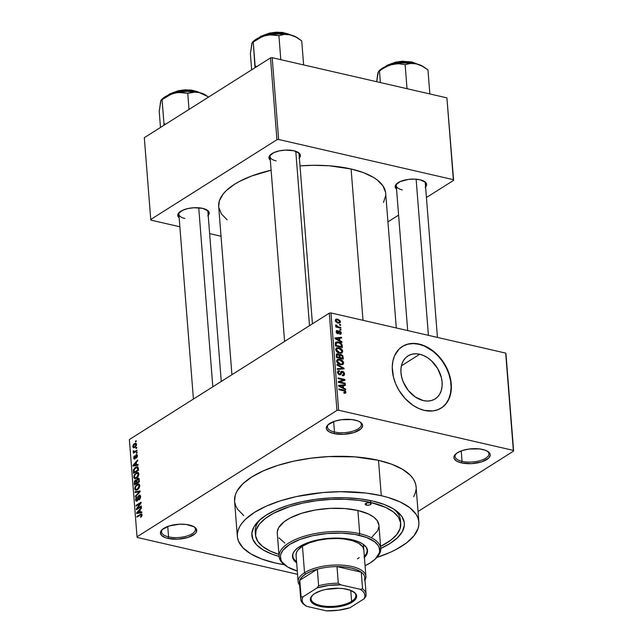 <?xml version="1.0" encoding="UTF-8"?>
<svg xmlns="http://www.w3.org/2000/svg" width="643" height="643" viewBox="0 0 643 643"><rect width="100%" height="100%" fill="white"/><g stroke="black" fill="none" stroke-linecap="round" stroke-linejoin="round"><path stroke-width="0.96" d="M168.57 536.865A16.991 6.92 175.5 0 0 189.211 535.257A16.991 6.92 175.5 0 0 193.953 526.73A16.991 6.92 -4.5 0 1 195.44 529.253A16.991 6.92 -4.5 0 1 186.454 536.19A16.991 6.92 -4.5 0 1 168.57 536.865L167.751 526.44L168.57 536.865A16.991 6.92 -4.5 0 1 161.554 531.922A16.991 6.92 -4.5 0 1 162.631 529.189A16.991 6.92 175.5 0 0 168.57 536.865L167.952 538.416L168.57 536.865M189.219 524.969A18.205 7.411 -4.5 0 1 194.572 527.123A18.205 7.411 -4.5 0 1 190.553 536.495A18.205 7.411 -4.5 0 1 167.952 538.416L177.918 539.164L188.118 537.395L195.102 533.706L196.26 532.251L196.517 529.334L194.041 526.778L186.14 524.439L179.244 524.222L169.053 525.998L162.068 529.687L160.437 532.613L161.562 535.402L165.283 537.628L167.952 538.416A18.205 7.411 -4.5 0 1 162.076 529.679A18.205 7.411 -4.5 0 1 189.219 524.969M334.456 432A16.991 6.92 175.5 0 0 355.097 430.4A16.991 6.92 175.5 0 0 359.839 421.864A16.991 6.92 -4.5 0 1 361.326 424.396A16.991 6.92 -4.5 0 1 352.34 431.332A16.991 6.92 -4.5 0 1 334.456 432L333.637 421.583L334.456 432A16.991 6.92 -4.5 0 1 327.44 427.065A16.991 6.92 -4.5 0 1 328.517 424.332A16.991 6.92 175.5 0 0 334.456 432L333.838 433.559L334.456 432M355.105 420.112A18.205 7.411 -4.5 0 1 360.458 422.266A18.205 7.411 -4.5 0 1 356.439 431.638A18.205 7.411 -4.5 0 1 333.838 433.559L343.804 434.306L354.004 432.538L360.98 428.841L362.62 425.915L362.403 424.476L359.927 421.921L357.773 420.9L352.026 419.582L341.578 419.686L334.939 421.133L327.954 424.822L326.322 427.756L326.54 429.194L329.007 431.75L333.838 433.559A18.205 7.411 -4.5 0 1 327.962 424.822A18.205 7.411 -4.5 0 1 355.105 420.112M462.06 461.344A16.991 6.92 175.5 0 0 482.7 459.737A16.991 6.92 175.5 0 0 487.442 451.201A16.991 6.92 -4.5 0 1 488.929 453.733A16.991 6.92 -4.5 0 1 479.943 460.669A16.991 6.92 -4.5 0 1 462.06 461.344L461.24 450.92L462.06 461.344A16.991 6.92 -4.5 0 1 455.043 456.401A16.991 6.92 -4.5 0 1 456.12 453.669A16.991 6.92 175.5 0 0 462.06 461.344L461.441 462.896L462.06 461.344M482.708 449.449A18.205 7.411 -4.5 0 1 488.061 451.603A18.205 7.411 -4.5 0 1 484.042 460.975A18.205 7.411 -4.5 0 1 461.441 462.896L471.407 463.643L481.607 461.875L488.584 458.178L490.223 455.252L489.998 453.813L489.09 452.463L485.377 450.237L479.63 448.918L469.181 449.023L462.542 450.47L457.35 452.785L454.4 455.614L453.926 457.093L454.143 458.531L456.61 461.087L461.441 462.896A18.205 7.411 -4.5 0 1 455.565 454.159A18.205 7.411 -4.5 0 1 482.708 449.449M419.71 354.253A25.447 18.398 -122.3 0 1 440.527 374.74A25.447 18.398 -122.3 0 1 435.126 398.925A25.447 18.398 -122.3 0 1 423.359 400.589L415.346 397.02L408.273 390.462L403.225 381.918L401.714 377.304L400.959 372.691L400.999 368.262L401.827 364.187L403.418 360.619L405.701 357.693L408.586 355.531L411.978 354.205L415.732 353.779L419.71 354.253L423.761 355.619L427.724 357.829L431.445 360.787L437.626 368.487L441.355 377.537L442.111 382.151L442.071 386.58L441.243 390.655L439.651 394.223L437.369 397.149L434.483 399.311L431.091 400.637L427.338 401.071L423.359 400.589A25.447 18.398 -122.3 0 1 402.534 380.101A25.447 18.398 -122.3 0 1 407.935 355.917A25.447 18.398 -122.3 0 1 419.71 354.253L401.385 365.835L419.71 354.253M441.13 408.112A36.418 26.331 57.7 0 0 448.685 373.479A36.418 26.331 57.7 0 0 418.923 344.262L419.204 344.085A36.418 26.331 -122.3 0 1 449.007 373.406A36.418 26.331 -122.3 0 1 441.275 408.024A36.418 26.331 -122.3 0 1 424.428 410.403L418.633 408.45L412.959 405.291L405.154 398.58L398.781 390.036L395.614 383.678L393.444 377.071L392.254 367.257L392.881 361.141L394.617 355.643L399.15 349.004L403.29 345.91L408.136 344.013L413.513 343.394L422.105 344.905L427.868 347.477L433.398 351.191L438.478 355.9L442.923 361.438L448.026 370.81L450.188 377.417L451.265 384.016L451.209 390.349L449.015 398.845L446.234 403.515L442.513 407.172L438.004 409.679L432.86 410.941L424.428 410.403A36.418 26.331 -122.3 0 1 394.625 381.082A36.418 26.331 -122.3 0 1 402.357 346.456A36.418 26.331 -122.3 0 1 419.204 344.085L418.923 344.262A36.418 26.331 57.7 0 0 402.213 346.553M207.802 215.952L209.216 213.412L208.244 210.992L202.706 208.38A15.778 6.422 -4.5 0 1 207.351 210.245A15.778 6.422 -4.5 0 1 208.203 215.526M298.971 158.323L300.385 155.783L299.405 153.364L293.875 150.751A15.778 6.422 -4.5 0 1 298.513 152.616A15.778 6.422 -4.5 0 1 299.373 157.897M425.2 187.346L426.614 184.806L425.634 182.387L420.104 179.775A15.778 6.422 -4.5 0 1 424.742 181.639A15.778 6.422 -4.5 0 1 425.602 186.92M400.476 521.939A72.836 29.65 175.5 0 0 393.444 508.91A72.836 29.65 -4.5 0 1 400.46 520.275L400.718 523.563M380.045 548.76L389.947 543.52L397.478 537.741L402.333 531.64L404.343 525.444L404.246 522.389L401.867 516.498L396.651 511.113L393.042 508.661L383.975 504.393L372.771 501.074A76.477 31.129 -4.5 0 0 258.775 520.846L258.775 520.846A76.477 31.129 -4.5 0 0 279.102 556.436L272.246 554.218L263.188 549.95L256.621 544.878L252.803 539.212L251.879 533.168L253.889 526.971L258.751 520.87L266.274 515.091L276.177 509.851L288.072 505.366L301.511 501.797L315.962 499.29L330.888 497.931L345.709 497.778L359.847 498.839L372.771 501.074A76.477 31.129 -4.5 0 1 395.276 510.1A76.477 31.129 -4.5 0 1 380.76 548.439M415.965 485.698L414.976 482.137L413.127 478.689L410.435 475.394L402.622 469.358L391.836 464.27L378.494 460.324A91.041 37.061 175.5 0 0 282.695 463.925A91.041 37.061 175.5 0 0 234.566 501.074L237.347 536.447A91.041 37.061 -4.5 0 1 285.484 499.298A91.041 37.061 -4.5 0 1 381.283 495.697L378.494 460.324L354.84 456.86L328.637 456.586L310.866 458.202L293.658 461.192L277.663 465.436L263.501 470.772L251.71 477.01L242.757 483.89L236.97 491.156L235.338 494.853L234.566 501.114M418.874 522.164A91.041 37.061 -4.5 0 1 376.87 557.457L389.939 552.466L396.16 549.443L406.585 542.853L413.996 535.748L418.103 528.393L418.858 524.704L418.746 521.071L417.765 517.511L415.917 514.062L409.704 507.64L400.364 502.054L388.243 497.513L381.283 495.697A91.041 37.061 -4.5 0 1 418.874 522.164L416.093 486.791A91.041 37.061 175.5 0 0 378.494 460.324L381.283 495.697L365.899 493.036L340.3 491.686L322.513 492.586L296.439 496.557L280.444 500.809L266.282 506.145L254.491 512.383L245.538 519.263L242.234 522.863L239.751 526.529L238.127 530.218L237.363 533.907L237.476 537.54L238.465 541.101L243.006 547.844L250.818 553.88L261.605 558.968L274.947 562.914L284.359 564.731A91.041 37.061 -4.5 0 1 274.947 562.914A91.041 37.061 -4.5 0 1 237.347 536.447M396.281 327.954L385.687 193.334A83.759 34.095 175.5 0 0 351.102 168.988A83.759 34.095 175.5 0 0 300 165.878L313.398 165.299L329.337 165.798L351.102 168.988L363.014 320.31L351.102 168.988L363.375 172.613L373.294 177.299L377.256 179.976L382.963 185.883L385.575 192.329M218.684 206.507L219.4 200.745L223.177 193.977L226.215 190.666L234.462 184.332L239.582 181.374L251.574 176.029L271.113 170.21A83.759 34.095 175.5 0 0 218.684 206.475L231.922 374.708M297.886 152.222A14.564 5.932 -4.5 0 1 299.091 154.328M424.115 181.246A14.564 5.932 -4.5 0 1 425.32 183.351L437.441 337.422M206.716 209.851A14.564 5.932 -4.5 0 1 207.922 211.957M329.288 313.165L129.372 439.539L137.031 536.809L336.94 410.435L329.288 313.165L330.976 312.94L338.636 410.218L513.355 450.389L505.695 353.111L330.976 312.94L505.695 353.111L513.628 451.056L505.969 353.787L513.628 451.056L418.03 511.482L513.628 451.056L513.355 450.389L338.636 410.218L336.94 410.435L338.636 410.218L330.976 312.94L329.288 313.165L129.372 439.539L137.031 536.809L336.94 410.435L329.288 313.165M135.978 447.809L136.686 447.359L136.742 448.067L136.035 448.509L135.978 447.809L136.035 448.509L136.742 448.067L136.686 447.359L135.978 447.809L136.734 447.986L135.978 447.809M135.038 451.354L136.911 450.172L136.967 450.88L133.358 453.154L133.881 452.093L133.205 451.82L133.31 450.864L133.84 450.743L134.106 451.699L135.038 451.354L134.291 451.691L133.84 450.743L133.31 450.864L133.173 451.659L133.881 452.093L133.358 453.154L136.967 450.88L136.911 450.172L135.038 451.354L135.898 451.555L135.038 451.354M136.356 452.632L137.072 452.182L137.12 452.889L136.412 453.331L136.356 452.632L136.412 453.331L137.12 452.889L137.072 452.182L136.356 452.632L137.12 452.809L136.356 452.632M136.107 454.689L137.28 455.011L137.289 456.803L136.38 458.097L136.887 455.927L136.163 455.397L135.408 458.306L134.62 459.086L133.784 458.628L133.865 456.699L134.58 455.766L134.186 457.695L134.781 458.258L136.107 454.689L134.7 458.322L134.186 457.695L134.58 455.766L133.672 458.041L134.829 458.981L136.252 455.332L136.887 455.927L136.38 458.097L137.409 455.654L136.107 454.689L137.256 454.955L136.107 454.689L136.782 454.513M136.501 464.736L138.028 464.407L138.092 465.146L132.956 466.143L132.9 465.403L137.682 460.018L137.747 460.758L136.308 462.301L136.501 464.736L136.308 462.301L137.747 460.758L137.682 460.018L132.9 465.403L132.956 466.143L138.092 465.146L138.028 464.407L136.501 464.736L138.084 465.098L136.501 464.736M137.932 472.412L136.091 472.838L137.329 473.127L136.091 472.838L133.76 477.162L134.435 477.315L133.76 477.162L134.813 478.754L136.581 478.231L138.229 476.463L138.848 473.947L138.382 476.182L136.806 478.079L134.837 478.762L133.8 477.492L134.186 475L137.031 472.404L138.269 472.597L138.848 473.947L137.771 472.372M138.84 483.97L137.007 484.396L138.237 484.677L137.007 484.396L134.668 488.72L135.351 488.873L134.668 488.72L135.721 490.304L137.489 489.789L139.137 488.013L139.756 485.505L139.29 487.74L137.489 489.789L135.552 490.255L134.684 488.889L135.094 486.558L137.94 483.962L139.177 484.155L139.756 485.505L138.687 483.922M142.063 514.834L141.806 516.16L140.64 517.334L141.452 515.565L141.13 514.641L136.967 517.117L136.911 516.417L141.388 513.845L142.063 514.834L141.516 513.861L136.911 516.417L136.967 517.117L141.05 514.649L141.484 515.164L140.64 517.334L141.806 516.16L142.063 514.834L141.171 514.649M140.23 512.166L141.765 511.836L141.822 512.575L136.694 513.572L136.629 512.833L141.42 507.456L141.476 508.187L140.045 509.73L140.23 512.166L140.045 509.73L141.476 508.187L141.42 507.456L136.629 512.833L136.694 513.572L141.822 512.575L141.765 511.836L140.23 512.166L141.822 512.535L140.23 512.166M137.329 508.452L141.299 505.945L141.356 506.644L136.396 509.786L136.332 509.031L140.078 503.549L136.099 506.065L136.043 505.366L141.01 502.223L141.066 502.979L137.329 508.452L141.066 502.979L141.01 502.223L136.043 505.366L136.099 506.065L140.078 503.549L136.332 509.031L136.396 509.786L141.356 506.644L141.299 505.945L137.329 508.452L138.181 508.653L137.329 508.452M137.023 500.31L136.123 499.498L136.863 496.83L135.544 499.884L137.063 501.026L139.081 495.954L140.64 496.983L140.045 496.846L139.017 499.265L139.716 499.426L139.017 499.265L139.137 499.933L140.624 496.541L139.82 495.07L139.017 495.255L140.102 495.198L140.536 497.843L139.137 499.933L140.013 497.569L139.595 495.866L138.623 496.476L138.012 499.748L136.927 501.106L135.697 500.632L135.85 498.044L136.863 496.83L136.123 499.498L136.477 500.375L137.16 500.222L138.084 496.476L139.017 495.255L137.915 497.071L137.514 499.772L136.589 500.423L137.514 500.632M134.982 491.863L140.118 490.939L140.174 491.622L135.376 496.846L135.319 496.115L139.571 491.686L135.038 492.602L134.982 491.863L135.038 492.602L139.571 491.686L135.319 496.115L135.376 496.846L140.174 491.622L140.118 490.939L134.982 491.863L136.742 492.273L134.982 491.863M137.602 478.424L138.936 478.48L139.402 481.824L134.435 484.967L134.483 481.157L135.512 479.975L136.461 480.16L137.602 478.424L136.461 480.16L135.36 480.056L134.266 482.78L134.435 484.967L139.402 481.824L138.518 478.199L137.602 478.424L139.073 478.762L137.602 478.424M135.609 467.131L137.891 466.842L138.494 470.274L133.527 473.409L133.511 469.695L135.609 467.131L133.382 470.266L133.527 473.409L138.494 470.274L138.333 468.208L137.449 466.609L135.609 467.131L136.702 467.381L135.609 467.131M134.459 443.598L136.019 443.292L136.477 445.133L135.424 447.022L133.551 447.89L132.771 446.596L133.503 444.45L134.459 443.598L132.779 446.716L133.527 447.882L134.805 447.496L136.517 444.353L135.777 443.188L134.459 443.598L136.485 444.064L134.459 443.598M135.456 441.178L136.163 440.728L136.22 441.428L135.512 441.878L135.456 441.178L135.512 441.878L136.22 441.428L136.163 440.728L135.456 441.178L136.22 441.347L135.456 441.178M339.592 324.394L340.573 324.619L340.629 325.326L339.649 325.101L339.592 324.394L339.649 325.101L340.629 325.326L340.573 324.619L339.769 325.125L340.573 324.619L339.592 324.394M338.202 326.837L340.79 327.432L340.846 328.139L335.855 326.99L335.799 326.282L336.594 326.467L335.678 325.599L335.855 324.819L336.916 326.306L338.202 326.837L335.855 324.819L335.638 325.422L336.594 326.467L335.799 326.282L335.855 326.99L340.846 328.139L340.79 327.432L339.994 327.938L340.79 327.432L338.202 326.837L337.398 327.343L338.202 326.837M339.97 329.216L340.951 329.441L341.007 330.148L340.026 329.923L339.97 329.216L340.026 329.923L341.007 330.148L340.951 329.441L340.147 329.947L340.951 329.441L339.97 329.216M339.568 330.904L341.16 332.262L340.83 334.175L339.85 334.32L339.705 333.596L340.605 332.97L339.914 331.684L339.311 331.708L338.266 333.733L336.426 332.777L336.136 331.499L336.651 330.59L337.446 330.51L337.591 331.233L336.86 331.949L337.655 333.018L338.491 331.113L339.568 330.904L338.652 330.976L337.535 333.002L336.86 331.949L337.591 331.233L337.446 330.51L336.57 330.631L336.144 331.812L337.696 333.725L338.499 333.637L339.753 331.635L340.597 332.761L339.705 333.596L339.85 334.32L340.886 334.143L341.32 332.978L339.769 333.95L341.32 332.978L339.568 330.904L338.25 331.732L339.568 330.904M339.817 340.589L341.915 341.666L341.972 342.406L334.931 338.684L334.874 337.945L341.57 337.286L341.626 338.017L339.625 338.154L339.817 340.589L339.625 338.154L341.626 338.017L341.57 337.286L334.874 337.945L334.931 338.684L341.972 342.406L341.915 341.666L341.304 342.052L341.915 341.666L339.817 340.589L339.231 340.959L339.817 340.589M341.835 353.039L342.759 351.271L341.827 351.858L342.759 351.271L342.052 352.919L339.842 353.256L337.141 352.107L335.847 350.339L335.831 348.723L336.771 347.791L340.316 348.193L342.004 349.487L342.759 351.271L341.546 349.012L339.03 347.75L336.458 347.951L335.71 349.647C336.321 351.713 337.599 352.903 339.536 353.192L342.028 352.935M342.751 364.597L343.667 362.829L342.735 363.416L343.667 362.829L342.96 364.477L340.75 364.814L338.049 363.665L336.755 361.896L336.739 360.273L337.679 359.349L341.224 359.75L342.912 361.044L343.667 362.829L342.462 360.57L339.938 359.308L337.366 359.509L336.619 361.197C337.229 363.271 338.507 364.452 340.444 364.75L342.936 364.493M345.17 391.941L343.812 392.463L343.957 393.186L345.58 393.146L345.974 392.158L344.254 393.243L345.974 392.158L345.58 393.146L343.957 393.186L343.812 392.463L345.154 392.174L344.704 391.129L338.941 389.666L338.893 388.959L345.074 390.631L345.974 392.158L343.555 390.036L338.893 388.959L338.941 389.666L344.592 391.065L345.17 391.941L343.933 393.09M343.547 388.018L345.645 389.095L345.701 389.835L338.668 386.113L338.604 385.374L345.299 384.715L345.363 385.446L343.354 385.583L343.547 388.018L343.354 385.583L345.363 385.446L345.299 384.715L338.604 385.374L338.668 386.113L345.701 389.835L345.645 389.095L345.034 389.481L345.645 389.095L343.547 388.018L342.96 388.388L343.547 388.018M339.681 381.942L345.187 383.204L345.235 383.911L338.371 382.328L338.306 381.58L343.587 379.876L338.073 378.614L338.017 377.907L344.889 379.491L344.953 380.246L339.681 381.942L344.953 380.246L344.889 379.491L338.017 377.907L338.073 378.614L343.587 379.876L338.306 381.58L338.371 382.328L345.235 383.911L345.187 383.204L344.383 383.71L345.187 383.204L339.681 381.942L338.885 382.448L339.681 381.942M342.373 371.212L343.852 372.136L344.471 373.414L344.447 374.789L343.587 375.649L342.397 375.657L342.253 374.933L343.354 374.74L343.724 373.953L342.687 372L341.706 372.072L340.959 374.347L340.203 374.837L338.805 374.515L337.679 373.197L337.969 370.939L339.383 370.722L339.528 371.445L338.499 371.67L338.306 372.659L339.689 374.138L340.34 373.84L341.063 371.501L342.373 371.212L340.822 371.903L340.187 374.041L339.504 374.105L338.298 372.53L338.636 371.55L339.528 371.445L339.383 370.722L338.065 370.866L337.495 372.369L339.536 374.805L340.629 374.684L342.438 371.919L343.724 373.615L343.258 374.813L342.253 374.933L342.397 375.657L343.892 375.504L344.535 373.864L343.571 374.467L344.535 373.864L342.373 371.212L340.71 372.257L342.373 371.212M336.956 364.412L344.005 368.198L344.053 368.889L337.35 369.387L337.294 368.664L343.225 368.399L337.012 365.144L336.956 364.412L337.012 365.144L343.225 368.399L337.294 368.664L337.35 369.387L344.053 368.889L344.005 368.198L342.759 368.986L344.005 368.198L336.956 364.412M340.927 354.301L342.856 355.78L343.282 359.091L336.418 357.508L336.586 354.012L338.025 353.843L339.319 354.88L340.927 354.301L339.319 354.88L337.816 353.787L336.699 353.931L336.418 357.508L343.282 359.091L343.113 356.905L342.365 357.387L343.113 356.905L340.927 354.301L339.022 355.507L340.927 354.301M338.531 342.012L341.65 343.804L342.373 347.533L335.501 345.95L335.429 342.783L337.045 341.851L338.531 342.012L335.935 342.156L335.389 342.896L335.501 345.95L342.373 347.533L342.213 345.468L341.465 345.942L342.213 345.468C341.698 343.426 340.469 342.277 338.531 342.012L337.639 342.574L338.531 342.012M337.631 319.113L340.107 320.68L340.131 322.706L337.776 322.987L335.574 321.476L335.678 319.33L337.631 319.113L335.823 319.217L335.252 320.487L337.993 323.043L339.85 322.947L340.428 321.677L338.202 323.083L340.428 321.677L337.631 319.113L336.586 319.772L337.631 319.113M137.305 537.484L297.556 574.328L137.305 537.484L137.031 536.809L137.305 537.484M387.93 221.859L398.596 215.116L387.93 221.859M426.438 197.522L453.62 180.337L446.909 97.865L272.19 57.693L278.628 139.491L453.347 179.662L446.909 97.865L453.62 180.337L426.438 197.522M150.751 219.48L276.94 139.708L270.502 57.918L144.313 137.682L150.751 219.48L276.94 139.708L278.628 139.491L453.347 179.662L453.62 180.337L446.909 97.865L272.19 57.693L278.628 139.491L276.94 139.708L270.502 57.918L272.19 57.693L270.502 57.918L144.313 137.682L150.751 219.48L151.025 220.155L179.871 226.786L151.025 220.155L150.751 219.48M209.626 233.626L221.031 236.246L209.626 233.626M420.104 179.775L414.518 179.1L408.377 179.405L400.171 181.591L395.566 185.12L395.349 187.643L396.554 189.211A15.778 6.422 -4.5 0 1 396.578 183.858A15.778 6.422 -4.5 0 1 420.104 179.775M293.875 150.751L285.227 150.108L279.166 150.904L273.942 152.568L269.337 156.096L269.12 158.628L270.325 160.187A15.778 6.422 -4.5 0 1 270.349 154.834A15.778 6.422 -4.5 0 1 293.875 150.751M202.706 208.38L194.065 207.737L187.997 208.533L182.773 210.197L178.175 213.725L177.95 216.257L179.164 217.816A15.778 6.422 -4.5 0 1 179.18 212.463A15.778 6.422 -4.5 0 1 202.706 208.38M218.805 207.488L221.409 213.926L227.124 219.834M383.477 202.457L385.679 195.673M184.895 218.483A14.564 5.932 -4.5 0 1 178.883 214.248A14.564 5.932 -4.5 0 1 179.743 211.973A14.564 5.932 175.5 0 0 184.895 218.483M402.293 189.878A14.564 5.932 -4.5 0 1 396.273 185.642A14.564 5.932 -4.5 0 1 397.141 183.368A14.564 5.932 175.5 0 0 402.293 189.878M276.064 160.854A14.564 5.932 -4.5 0 1 270.044 156.619A14.564 5.932 -4.5 0 1 270.912 154.344A14.564 5.932 175.5 0 0 276.064 160.854M234.695 502.175L235.676 505.728L237.524 509.176L243.737 515.598M413.69 496.709L415.314 493.02L416.077 489.331M255.504 535.016A72.836 29.65 -4.5 0 1 294.004 505.294A72.836 29.65 -4.5 0 1 370.649 502.416L370.505 500.575L370.649 502.416L358.336 500.294L344.873 499.281L330.759 499.426L316.541 500.72L302.773 503.107L289.977 506.507L273.669 513.194L265.334 518.467L259.41 524.149L256.123 530.041L255.601 535.892L257.867 541.502L262.834 546.638L270.309 551.107L278.949 554.411A72.836 29.65 -4.5 0 1 255.504 535.016L255.239 531.705A72.836 29.65 -4.5 0 1 260.391 519.383A72.836 29.65 175.5 0 0 255.488 533.352M342.751 390.542L343.555 390.036L342.751 390.542M343.989 385.543L345.299 384.715L343.989 385.543M342.606 386.057L343.354 385.583L342.606 386.057M342.727 387.6L340.677 386.483L340.075 386.861L340.677 386.483L339.351 385.856L338.813 386.194L342.574 385.639L342.727 387.6L342.148 387.962L342.727 387.6L342.574 385.639L339.351 385.856L342.727 387.6M338.564 382.376L339.448 382.087L338.564 382.376M340.983 381.524L343.587 379.876L340.983 381.524M342.389 381.066L344.889 379.491L342.389 381.066M340.613 372.747L342.438 371.919M339.183 374.692L341.28 373.374L339.166 374.692M337.495 371.911L339.383 370.722L337.495 371.911M337.607 372.972L338.298 372.53L337.607 372.972M338.829 374.531L339.504 374.105L338.829 374.531M341.272 371.316L340.822 371.903M341.087 369.106L342.164 368.431L341.087 369.106M342.245 369.026L343.225 368.399L342.245 369.026M339.014 359.887L339.938 359.308L339.014 359.887M341.907 360.916L342.462 360.57L341.907 360.916M340.404 364.051L337.422 361.382L336.731 361.816L338.443 359.943L339.97 360L342.864 362.644L342.269 363.922L339.649 364.525L342.558 363.681L342.518 361.623L340.428 360.128L338.017 360.112L337.422 361.101L337.776 362.435L340.404 364.051M336.611 360.996L338.443 359.943M336.241 354.783L337.816 353.787L336.241 354.783M338.877 355.153L339.319 354.88L338.877 355.153M339.681 354.414L339.319 354.88M336.241 355.249L337.31 354.574L337.165 356.986L339.215 357.46L337.165 356.986L336.41 357.468L337.165 356.986L337.069 355.764L336.313 356.238L337.985 354.518L338.99 355.386L339.215 357.46L338.411 357.966L339.215 357.46L339.094 355.957L338.58 354.791L337.302 354.574L337.985 354.518M342.43 358.199L340.018 357.645L339.215 358.151L340.018 357.645L339.906 356.254L339.158 356.736L340.991 355.008L342.164 355.957L342.43 358.199L341.626 358.706L342.43 358.199L341.955 355.595L340.075 355.201L340.018 357.645L342.43 358.199M339.078 355.804L340.991 355.008M338.105 348.329L339.03 347.75L338.105 348.329M340.999 349.358L341.546 349.012L340.999 349.358M335.702 349.438L337.085 348.562L336.506 349.543L336.868 350.877L339.496 352.493L336.514 349.824L335.823 350.258L337.527 348.385L339.062 348.45L341.955 351.094L341.353 352.364L338.74 352.967L341.497 352.26L341.851 350.572L340.428 348.956L337.527 348.385M336.209 343.217L336.249 345.436L341.513 346.641L340.75 343.74L337.888 342.59L336.209 343.217L338.58 342.711L340.276 343.378L341.417 345.379L341.513 346.641L340.718 347.148L341.513 346.641L336.249 345.436L335.501 345.91L336.249 345.436L336.152 344.19L335.405 344.664L336.152 344.19L336.209 343.217L335.333 343.772L336.57 342.791L335.333 343.579M340.251 338.114L341.57 337.286L340.251 338.114M338.869 338.628L339.625 338.154L338.869 338.628M338.99 340.171L336.94 339.054L336.337 339.432L336.94 339.054L335.614 338.427L335.083 338.765L338.837 338.21L338.99 340.171L338.419 340.533L338.99 340.171L338.837 338.21L335.614 338.427L338.99 340.171M340.597 332.761L339.705 333.596M339.311 331.708L338.065 332.495L339.753 331.635M337.197 333.54L339.086 332.343L337.197 333.54M336.16 331.322L337.446 330.51L336.16 331.322M336.86 331.949L337.591 331.233M336.948 333.371L337.535 333.002L336.948 333.371M337.937 332.873L337.535 333.002M337.036 333.436L337.712 333.01M335.847 326.941L336.594 326.467L335.847 326.941M335.734 325.72L336.586 325.181L335.734 325.72M335.976 326.025L336.538 325.671L335.976 326.025M336.217 327.07L337.173 326.475L336.217 327.07M337.937 322.336L335.967 320.672L335.373 321.05L336.329 319.884L337.736 319.828L339.713 321.492L339.343 322.28L337.205 322.802L339.359 322.272L339.456 320.825L338.041 319.909L336.313 319.892L336.225 321.339L337.937 322.336M141.275 516.843L140.52 516.667L141.275 516.843M142.063 515.3L141.484 515.164L142.063 515.3M141.05 514.649L141.484 515.164M142.071 514.882L141.283 514.697M137.771 516.61L136.911 516.417L137.771 516.61M142.055 514.697L140.287 514.287L142.055 514.697M138.406 513.243L136.629 512.833L138.406 513.243M139.635 512.294L138.141 512.551L139.877 512.953L137.176 512.825L138.719 513.178L137.176 512.825L139.483 510.341L140.102 510.486L139.483 510.341L139.635 512.294L141.291 512.68L139.635 512.294L139.483 510.341L137.176 512.825L139.635 512.294M137.248 509.248L136.332 509.031L137.248 509.248M140.592 503.67L140.078 503.549L140.592 503.67M136.903 505.559L136.043 505.366L136.903 505.559M139.081 495.954L140.568 496.083M136.292 501.219L137.063 501.026M137.964 499.876L137.514 499.772L137.964 499.876M138.253 498.566L137.755 498.454L138.253 498.566M138.414 497.184L137.915 497.071L138.414 497.184M135.914 496.259L135.319 496.115L135.914 496.259M139.298 492.578L138.808 492.466L139.298 492.578M140.021 491.791L139.571 491.686L140.021 491.791M137.441 489.074L136.011 489.532L135.247 488.35L135.946 486.116L138.406 484.701L139.764 486.012L139.177 485.875L137.441 489.074L138.189 489.251L137.441 489.074L139.065 486.928L138.655 484.806L136.758 485.304L135.327 487.442L135.649 489.347L137.441 489.074M134.885 482.917L134.266 482.78L134.885 482.917M136.911 480.409L135.36 480.056L136.911 480.409M136.461 480.16L135.36 480.056M135.496 480.707L134.869 481.663L134.966 483.898L136.445 482.957L134.966 483.898L135.818 484.091L134.966 483.898L135.496 480.707L136.911 481.085L136.236 480.932L136.959 481.776L136.34 481.639L136.445 482.957L137.305 483.15L136.445 482.957L136.203 480.843L135.496 480.707L136.236 480.932M137.666 479.131L136.927 480.281L137.023 482.588L138.767 481.486L137.023 482.588L137.883 482.789L137.023 482.588L136.919 481.205L137.666 479.131L139.209 479.469L138.526 479.308L139.266 480.144L138.647 480L138.767 481.486L139.386 481.631L138.767 481.486L138.462 479.172L137.666 479.131L138.526 479.308M136.533 477.524L135.094 477.974L134.339 476.793L135.038 474.558L137.489 473.144L138.856 474.454L138.269 474.317L136.533 477.524L137.272 477.693L136.533 477.524L138.157 475.37L137.747 473.248L135.85 473.754L134.419 475.884L134.741 477.789L136.533 477.524M133.993 471.576L133.374 471.44L133.993 471.576M133.937 470.395L133.382 470.266L133.937 470.395M136.895 467.357L134.266 469.253L134.057 472.34L137.859 469.937L137.755 468.667L138.374 468.811L136.895 467.357L137.859 469.937L138.478 470.073L137.859 469.937L134.057 472.34L134.909 472.533L134.057 472.34L133.977 470.025L135.657 467.839L138.253 467.63M134.668 465.813L132.9 465.403L134.668 465.813M135.898 464.865L134.403 465.122L136.147 465.524L133.439 465.395L134.982 465.749L133.439 465.395L135.745 462.912L136.364 463.048L135.745 462.912L135.898 464.865L137.562 465.251L135.898 464.865L135.745 462.912L133.439 465.395L135.898 464.865M136.879 457.583L136.268 457.438L136.879 457.583M137.417 456.048L136.887 455.927L137.417 456.048M136.252 455.332L136.887 455.943M134.25 459.126L134.829 458.981M134.291 458.186L133.672 458.041L134.291 458.186M134.7 458.322L134.186 457.695M135.528 458.033L134.982 457.904L135.528 458.033M135.721 457.109L135.118 456.972L135.721 457.109M134.154 452.648L133.302 452.455L134.154 452.648M134.733 452.286L133.881 452.093L134.733 452.286M133.173 451.659L135.046 452.085L133.173 451.659L133.881 452.093M133.816 450.984L133.31 450.864L133.816 450.984M134.291 451.691L135.311 451.925L133.816 451.29M133.447 446.869L132.779 446.716L133.447 446.869M134.749 446.797L133.784 447.094L133.302 446.411L134.548 444.281L135.52 443.975L136.525 444.779L136.003 444.659L134.749 446.797L135.488 446.965L134.749 446.797L135.906 445.39L135.625 444.016L134.331 444.434L133.39 445.687L133.583 447.006L134.749 446.797M442.231 407.349L445.953 403.691L448.734 399.022L450.47 393.524L451.097 387.407L450.582 380.913L448.959 374.274L446.274 367.764L442.641 361.615L438.196 356.085L433.117 351.367L424.718 346.215L418.923 344.262L413.232 343.579L407.855 344.198L403 346.087M366.389 505.109A3.038 1.238 -4.5 0 1 365.144 504.225A3.038 1.238 -4.5 0 1 366.743 502.987A3.038 1.238 -4.5 0 1 369.934 502.866L371.188 503.831L369.757 504.94L366.904 505.197L365.176 504.377L366.574 503.035L369.934 502.866A3.038 1.238 -4.5 0 1 371.188 503.75A3.038 1.238 -4.5 0 1 369.588 504.988A3.038 1.238 -4.5 0 1 366.389 505.109L366.237 503.156L366.389 505.109M292.493 556.018A37.632 15.319 175.5 0 0 296.568 561.741L293.65 558.815L292.477 555.922M367.539 550.657L367.539 550.673A37.632 15.319 -4.5 0 0 352.002 539.734L342.221 538.295L327.713 538.448L316.935 540.088L304.469 544.05L297.588 548.021L294.526 550.963L292.83 554.001L292.967 558.502L296.656 562.842A37.632 15.319 -4.5 0 1 292.509 556.573A37.632 15.319 -4.5 0 1 312.402 541.221A37.632 15.319 -4.5 0 1 352.002 539.734L357.516 541.366L361.977 543.464L366.317 547.322L367.539 551.726L366.55 554.772L364.155 557.778M375.15 559.129L376.163 558.156A50.982 20.753 175.5 0 0 359.71 533.698L359.091 535.249A49.768 20.263 -4.5 0 1 375.15 559.129A49.768 20.263 -4.5 0 1 365.071 565.711L370.272 562.874L375.166 559.113L379.217 553.125L379.635 551.107L379.032 547.177L378.028 545.288L374.628 541.784L366.381 537.411L355.008 534.429L341.481 533.111L326.966 533.553L312.715 535.723L299.951 539.437L289.784 544.372L283.081 550.103L280.83 554.121L280.412 556.139L281.015 560.069L282.028 561.958L287.775 567.054L297.299 571.04A49.768 20.263 -4.5 0 1 286.32 566.121A49.768 20.263 -4.5 0 1 297.307 540.498A49.768 20.263 -4.5 0 1 359.091 535.249L359.71 533.698A50.982 20.753 -4.5 0 1 380.769 548.519A50.982 20.753 -4.5 0 1 375.641 558.646M380.769 548.519L378.936 525.307A50.982 20.753 175.5 0 0 357.886 510.486L359.71 533.698L357.886 510.486L368.568 514.046L373.8 517.173L377.28 520.766L378.944 525.323M370.649 502.416A72.836 29.65 -4.5 0 1 400.726 523.595A72.836 29.65 -4.5 0 1 380.6 546.413L390.888 540.144L396.819 534.462L400.099 528.57L400.621 522.719L398.355 517.109L393.387 511.973L385.913 507.504L370.649 502.416M296.101 555.592L296.343 552.859L297.878 550.111L302.451 546.196L304.541 572.728A33.991 13.833 -4.5 0 1 341.939 565.133A33.991 13.833 -4.5 0 1 365.907 576.377A33.991 13.833 -4.5 0 1 364.991 580.131A33.991 13.833 175.5 0 0 346.183 565.51A33.991 13.833 175.5 0 0 304.541 572.728A33.991 13.833 175.5 0 0 299.638 585.275A33.991 13.833 -4.5 0 1 298.143 581.714L296.053 555.174A33.991 13.833 -4.5 0 1 314.025 541.318A33.991 13.833 -4.5 0 1 349.784 539.967A33.991 13.833 -4.5 0 1 363.825 549.853L363.825 549.853M284.825 543.07L278.941 537.837M277.358 533.915L277.294 531.882L278.628 527.75L284.166 521.714L290.001 518.025L301.414 513.347L315.134 510.036L329.963 508.388L344.64 508.541L357.886 510.486A50.982 20.753 175.5 0 0 304.235 512.503A50.982 20.753 175.5 0 0 277.286 533.304L279.11 556.516A50.982 20.753 -4.5 0 1 306.068 535.715A50.982 20.753 -4.5 0 1 359.71 533.698A50.982 20.753 175.5 0 0 296.423 539.067A50.982 20.753 175.5 0 0 285.162 565.318L286.32 566.121M378.928 526.73L377.594 530.861L372.056 536.897M285.757 565.719A50.982 20.753 -4.5 0 1 279.11 556.516M364.067 556.669L366.462 553.663L367.474 550.119A37.632 15.319 175.5 0 1 364.34 556.404M298.143 581.714A33.991 13.833 -4.5 0 1 304.541 572.728L302.451 546.196L309.404 542.829L318.116 540.297L327.85 538.81L337.76 538.504L344.045 538.979L352.388 540.65L358.794 543.343L362.716 546.831L363.825 549.869M359.236 557.577L357.42 558.839M367.539 550.673A37.632 15.319 -4.5 0 1 364.428 557.513M160.903 100.718L159.215 111.303L160.485 127.459L159.215 111.303L160.766 100.774L162.076 99.657L163.973 123.721L165.773 124.115L163.973 123.721L162.076 99.657L168.088 95.638L174.639 93.018A24.434 9.942 175.5 0 0 164.865 96.916L162.076 99.657L171.287 94.111L177.982 92.439L187.748 93.259L189.018 109.423L187.748 93.259L193.093 92.053L198.888 92.439L207.737 96.498M169.599 94.32L181.527 90.542L199.378 92.56A18.205 7.411 175.5 0 0 169.599 94.32L169.599 94.32A18.205 7.411 175.5 0 0 168.643 94.979L169.599 94.32A0.731 0.53 -122.3 0 1 169.792 93.838A0.731 0.53 57.7 0 0 169.599 94.32M199.547 92.6L182.291 90.084L170.138 93.79A0.731 0.53 57.7 0 0 169.792 93.838A0.731 0.53 -122.3 0 1 170.138 93.79L178.191 90.751L184.903 89.867L191.526 90.076L199.105 92.319M163.973 123.721L163.844 125.337L163.973 123.721M208.654 97.117L203.509 93.926L198.888 92.439L187.097 91.378L180.739 91.869L171.826 93.814L166.891 95.783L162.446 98.781M161.184 100.003L160.26 103.346M161.626 99.657L164.865 96.916A24.434 9.942 175.5 0 0 162.462 98.757L161.313 99.858M206.073 95.325A24.434 9.942 175.5 0 0 198.888 92.439A24.434 9.942 175.5 0 0 174.639 93.018L181.31 92.335L187.748 93.259L195.938 92.013L198.888 92.439L204.836 94.754M212.817 386.789L198.735 207.793L212.817 386.789M309.508 325.671L295.78 151.298L309.508 325.671M416.125 179.188L428.415 335.349L416.125 179.188M312.803 594.984A22.457 9.139 175.5 0 0 322.489 605.883A22.457 9.139 175.5 0 0 351.608 601.35L352.251 602.145A23.188 9.436 -4.5 0 1 321.862 606.775A23.188 9.436 -4.5 0 1 312.482 595.273A23.188 9.436 -4.5 0 1 314.757 593.529L321.363 590.579L325.438 589.502L338.837 588.281L343.129 588.602L350.443 590.282L355.177 593.119L356.335 594.831L356.616 596.664L354.534 600.393L349.253 603.737L341.57 606.18L328.171 607.394L323.879 607.072L316.565 605.393L311.831 602.563L310.673 600.843L310.392 599.011L312.474 595.281L314.757 593.529A23.188 9.436 -4.5 0 1 353.867 592.018A23.188 9.436 -4.5 0 1 352.251 602.145L351.608 601.35A22.457 9.139 -4.5 0 1 326.901 606.373A22.457 9.139 -4.5 0 1 311.067 598.938A22.457 9.139 -4.5 0 1 312.803 594.984M350.748 590.403L351.608 601.35L350.748 590.403M300.168 585.082A32.777 13.342 -4.5 0 1 299.791 580.275A32.777 13.342 -4.5 0 1 305.61 574.062L301.848 577.084L299.791 580.275L317.329 569.192L310.866 571.378L305.61 574.062L304.541 572.728L305.61 574.062A32.777 13.342 -4.5 0 1 317.329 569.192A32.777 13.342 -4.5 0 1 336.988 566.604A32.777 13.342 -4.5 0 1 361.27 572.19A32.777 13.342 -4.5 0 1 364.436 580.026M336.988 566.604L361.27 572.19L356.961 569.827L351.255 568.05L344.471 566.957L336.988 566.604L361.27 572.19L362.572 588.771L360.337 589.342L340.702 584.825L338.29 583.185L336.988 566.604A32.777 13.342 175.5 0 0 317.329 569.192L318.631 585.773L317.039 587.943L302.861 596.905L301.093 596.857L299.791 580.275L317.329 569.192L318.631 585.773A32.777 13.342 -4.5 0 1 338.29 583.185L336.988 566.604M300.747 599.308L299.437 582.727A32.777 13.342 175.5 0 1 299.791 580.275L301.093 596.857A32.777 13.342 175.5 0 0 304.26 604.693A32.777 13.342 -4.5 0 1 300.747 599.308A32.777 13.342 -4.5 0 1 301.093 596.857L302.861 596.905A31.563 12.844 -4.5 0 0 305.787 605.762A31.563 12.844 -4.5 0 0 306.679 606.333L326.306 610.85A31.563 12.844 -4.5 0 0 349.977 607.739L364.155 598.77L365.746 596.608A32.777 13.342 175.5 0 0 362.572 588.771A32.777 13.342 -4.5 0 1 366.092 594.164A32.777 13.342 -4.5 0 1 365.746 596.608L364.155 598.77L364.967 596.23L364.581 593.746L363.022 591.423L360.337 589.342L340.702 584.825L328.493 585.452L317.039 587.943L302.861 596.905L302.041 599.445L302.427 601.928L303.986 604.251L306.679 606.333L326.306 610.85L338.515 610.223L349.977 607.739L364.155 598.77A31.563 12.844 -4.5 0 0 360.337 589.342L362.572 588.771L361.27 572.19A32.777 13.342 175.5 0 1 364.79 577.583L366.092 594.164M353.505 591.777A22.457 9.139 -4.5 0 1 355.844 595.41A22.457 9.139 -4.5 0 1 351.608 601.35A22.457 9.139 175.5 0 0 353.505 591.777M304.26 604.693L304.999 605.216M338.29 583.185A32.777 13.342 175.5 0 0 318.631 585.773L317.039 587.943A31.563 12.844 -4.5 0 1 340.702 584.825L338.29 583.185M252.072 43.089L250.376 53.674L251.654 69.83L250.376 53.674L251.927 43.153L253.246 42.028L255.134 66.1L256.943 66.486L255.134 66.1L255.954 67.113L255.134 66.1L255.006 67.708L253.246 42.028L262.457 36.482L269.152 34.81L278.917 35.63L284.262 34.425L290.049 34.81L296.005 37.125L301.728 40.879L303.617 64.919L301.728 40.879L298.899 38.869M290.716 34.971L273.452 32.455L261.299 36.161A0.731 0.53 57.7 0 0 260.761 36.691L272.688 32.914L290.54 34.931A18.205 7.411 175.5 0 0 260.761 36.691L260.761 36.691A18.205 7.411 175.5 0 0 259.812 37.35L260.761 36.691A0.731 0.53 -122.3 0 1 261.299 36.161L269.353 33.123L276.072 32.238L282.687 32.447L290.274 34.69M280.806 59.67L278.917 35.63L280.806 59.67M297.267 37.712L292.509 35.486L287.349 34.296L275.075 33.91L262.995 36.185L258.06 38.154L253.607 41.152M252.353 42.374L251.421 45.717M252.787 42.028L259.25 38.009L265.808 35.389A24.434 9.942 175.5 0 0 253.631 41.128L252.482 42.229M275.743 35.011L278.917 35.63L284.262 34.425L290.049 34.81A24.434 9.942 175.5 0 0 265.808 35.389L269.152 34.81L275.743 35.011M299.823 39.488L297.235 37.696A24.434 9.942 175.5 0 0 290.049 34.81L296.005 37.125M416.945 63.995L399.681 61.479L387.528 65.184A0.731 0.53 57.7 0 0 386.99 65.715L398.917 61.937L416.768 63.954A18.205 7.411 175.5 0 0 386.99 65.715L386.99 65.715A18.205 7.411 175.5 0 0 386.041 66.374L386.99 65.715A0.731 0.53 -122.3 0 1 387.528 65.184L395.582 62.146L402.301 61.262L411.874 61.977L416.503 63.713M429.845 93.942L427.957 69.902L429.845 93.942M378.301 72.112L376.685 81.717L377.771 73.431L378.582 71.397L379.474 71.052L380.375 82.569L379.474 71.052L382.416 68.905L388.685 65.506L392.037 64.413L398.7 63.729L405.146 64.654L407.035 88.694L405.146 64.654L410.491 63.448L416.278 63.834L422.226 66.149L427.957 69.902L425.127 67.893M423.496 66.735L418.738 64.509L413.578 63.319L401.304 62.934L389.216 65.208L384.289 67.177L379.836 70.175A24.434 9.942 175.5 0 1 392.037 64.413L398.7 63.729L405.146 64.654L410.491 63.448L416.278 63.834A24.434 9.942 175.5 0 0 392.037 64.413L385.478 67.033L379.016 71.052M378.582 71.397L377.65 74.741M426.052 68.512L423.464 66.719A24.434 9.942 175.5 0 0 416.278 63.834L422.226 66.149M298.987 152.978L312.434 323.823M207.818 210.607L221.264 381.452M178.77 212.889L193.422 399.046M343.258 374.813L342.341 375.391M338.636 371.55L337.495 372.273M342.269 363.922L340.838 364.822M341.353 352.364L339.93 353.272M340.324 333.5L339.753 333.862M339.375 331.667L338.065 332.487M337.077 331.314L336.152 331.901M337.832 332.97L337.061 333.46M336.329 319.884L335.26 320.56M339.343 322.28L338.105 323.067M136.011 489.532L137.385 489.845M138.406 484.701L139.676 484.999M135.93 480.586L136.895 480.803M138.197 478.979L139.177 479.204M135.094 477.974L136.477 478.296M137.489 473.144L138.767 473.441M136.549 455.26L137.385 455.453M134.483 458.371L135.263 458.547M134.098 451.699L135.247 451.965M133.784 447.094L134.99 447.375M135.52 443.975L136.501 444.209M200.15 92.761L185.522 89.779L169.8 93.838L167.911 95.301M284.592 341.417L270.044 156.619M396.273 185.642L407.686 330.574M363.391 544.404L365.907 576.377M353.176 591.536L353.867 592.018M305.787 605.762L305.015 605.224M259.081 37.672L260.962 36.209L276.683 32.15L291.319 35.132M385.31 66.687L387.19 65.232L402.912 61.173L417.548 64.155M378.711 71.252L379.86 70.151"/></g></svg>
